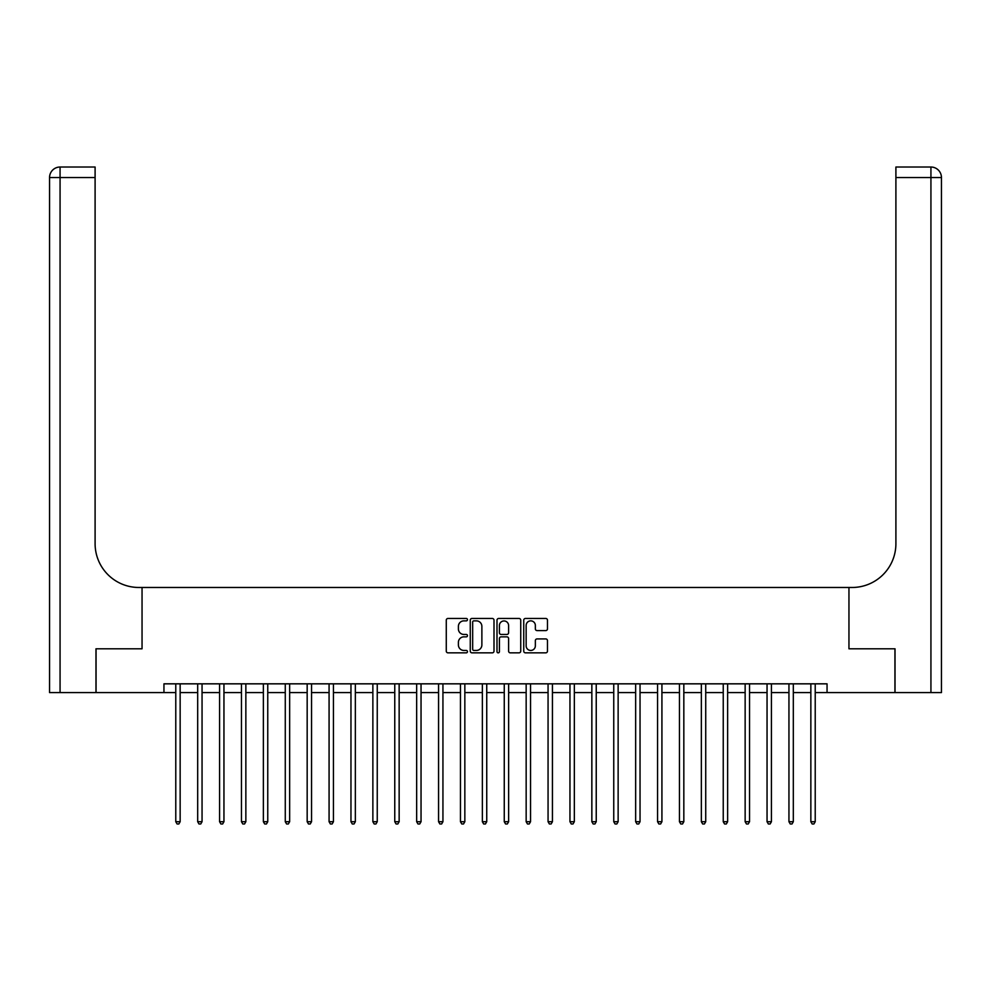 <?xml version="1.0" encoding="UTF-8"?>
<svg xmlns="http://www.w3.org/2000/svg" width="991" height="991" viewBox="0 0 991 991"><rect width="100%" height="100%" fill="white"/><g stroke="black" fill="none" stroke-linecap="round" stroke-linejoin="round"><path stroke-width="1.49" d="M467.467 619.66A1.202 1.202 0 0 0 466.265 618.458L447.994 618.458A1.722 1.722 0 0 0 446.272 620.18L446.272 651.124A1.722 1.722 0 0 0 447.994 652.846L466.265 652.846A1.202 1.202 0 0 0 467.467 651.644A1.202 1.202 0 0 0 466.265 650.443L463.899 650.443A5.5 5.5 0 0 1 458.399 644.943L458.399 642.354A5.5 5.5 0 0 1 463.899 636.854L466.265 636.854A1.202 1.202 0 0 0 467.467 635.652A1.202 1.202 0 0 0 466.265 634.451L463.899 634.451A5.5 5.5 0 0 1 458.399 628.951L458.399 626.362A5.5 5.5 0 0 1 463.899 620.861L466.265 620.861A1.202 1.202 0 0 0 467.467 619.66M545.756 630.586A1.722 1.722 0 0 0 547.478 628.864L547.478 620.18A1.722 1.722 0 0 0 545.756 618.458L525.465 618.458A1.722 1.722 0 0 0 523.744 620.18L523.744 651.124A1.722 1.722 0 0 0 525.465 652.846L545.756 652.846A1.722 1.722 0 0 0 547.478 651.124L547.478 640.644A1.722 1.722 0 0 0 545.756 638.922L537.072 638.922A1.722 1.722 0 0 0 535.351 640.644L535.351 645.847A4.596 4.596 0 0 1 530.755 650.443A4.596 4.596 0 0 1 526.147 645.847L526.147 625.47A4.596 4.596 0 0 1 530.755 620.861A4.596 4.596 0 0 1 535.351 625.47L535.351 628.864A1.722 1.722 0 0 0 537.072 630.586L545.756 630.586M163.949 692.585L96.065 692.585L96.065 648.795L142.047 648.795L142.047 587.477L848.953 587.477L848.953 648.795L848.953 587.477L852.099 587.477A43.802 43.802 0 0 0 895.901 543.675L895.901 167.021L930.933 167.021A10.517 10.517 0 0 1 941.45 177.525L941.45 692.585L895.022 692.585L895.022 648.795L848.953 648.795L894.935 648.795L894.935 692.585L827.051 692.585L827.051 683.827L163.949 683.827L163.949 692.585L175.779 692.585M494.001 620.18A1.722 1.722 0 0 0 492.279 618.458L471.989 618.458A1.722 1.722 0 0 0 470.267 620.18L470.267 651.124A1.722 1.722 0 0 0 471.989 652.846L492.279 652.846A1.722 1.722 0 0 0 494.001 651.124L494.001 620.18M498.721 618.458L519.011 618.458A1.722 1.722 0 0 1 520.733 620.18L520.733 651.124A1.722 1.722 0 0 1 519.011 652.846L510.328 652.846A1.722 1.722 0 0 1 508.606 651.124L508.606 638.576A1.722 1.722 0 0 0 506.897 636.854L501.136 636.854A1.722 1.722 0 0 0 499.414 638.576L499.414 651.644A1.202 1.202 0 0 1 498.213 652.846A1.202 1.202 0 0 1 496.999 651.644L496.999 620.18A1.722 1.722 0 0 1 498.721 618.458M180.151 692.585L197.68 692.585M202.053 692.585L219.568 692.585M223.954 692.585L241.47 692.585M245.855 692.585L263.371 692.585M267.756 692.585L285.272 692.585M289.645 692.585L307.173 692.585M311.546 692.585L329.074 692.585M333.447 692.585L350.963 692.585M355.348 692.585L372.864 692.585M377.249 692.585L394.765 692.585M399.15 692.585L416.666 692.585M421.039 692.585L438.567 692.585M442.94 692.585L460.456 692.585M464.841 692.585L482.357 692.585M486.742 692.585L504.258 692.585M508.643 692.585L526.159 692.585M530.544 692.585L548.06 692.585M552.433 692.585L569.961 692.585M574.334 692.585L591.85 692.585M596.235 692.585L613.751 692.585M618.136 692.585L635.652 692.585M640.037 692.585L657.553 692.585M661.926 692.585L679.454 692.585M683.827 692.585L701.355 692.585M705.728 692.585L723.244 692.585M727.629 692.585L745.145 692.585M749.53 692.585L767.046 692.585M771.432 692.585L788.947 692.585M793.32 692.585L810.849 692.585M815.221 692.585L827.051 692.585M473.871 620.861A1.202 1.202 0 0 0 472.67 622.063L472.67 649.241A1.202 1.202 0 0 0 473.871 650.443L476.374 650.443A5.5 5.5 0 0 0 481.874 644.943L481.874 626.362A5.5 5.5 0 0 0 476.374 620.861L473.871 620.861M508.606 625.556A4.596 4.596 0 0 0 504.01 620.948A4.596 4.596 0 0 0 499.414 625.556L499.414 632.729A1.722 1.722 0 0 0 501.136 634.451L506.897 634.451A1.722 1.722 0 0 0 508.606 632.729L508.606 625.556M180.374 683.827L180.288 684.05A1.747 1.747 90.1 0 0 180.151 684.707L180.151 821.712L175.779 821.712L175.779 684.707A1.747 1.747 90.1 0 0 175.655 684.05L175.556 683.827M180.151 821.712L178.838 823.979L177.092 823.979L175.779 821.712M202.275 683.827L202.176 684.05A1.747 1.747 90.2 0 0 202.053 684.707L202.053 821.712L197.68 821.712L197.68 684.707A1.747 1.747 90.2 0 0 197.543 684.05L197.457 683.827M202.053 821.712L200.739 823.979L198.993 823.979L197.68 821.712M224.164 683.827L224.077 684.05A1.747 1.747 90.2 0 0 223.954 684.707L223.954 821.712L219.568 821.712L219.568 684.707A1.747 1.747 90.2 0 0 219.445 684.05L219.358 683.827M223.954 821.712L222.641 823.979L220.882 823.979L219.568 821.712M246.065 683.827L245.979 684.05A1.747 1.747 90.2 0 0 245.855 684.707L245.855 821.712L241.47 821.712L241.47 684.707A1.747 1.747 90.2 0 0 241.346 684.05L241.259 683.827M245.855 821.712L244.542 823.979L242.783 823.979L241.47 821.712M267.966 683.827L267.88 684.05A1.747 1.747 90.2 0 0 267.756 684.707L267.756 821.712L263.371 821.712L263.371 684.707A1.747 1.747 90.2 0 0 263.247 684.05L263.16 683.827M267.756 821.712L266.443 823.979L264.684 823.979L263.371 821.712M95.978 648.795L142.047 648.795L142.047 587.477L138.901 587.477A43.802 43.802 0 0 1 95.099 543.675L95.099 177.525L60.067 177.525L60.067 692.585L95.978 692.585L95.978 648.795M60.067 692.585L49.55 692.585L49.55 177.525A10.517 10.517 0 0 1 60.067 167.021L95.099 167.021L95.099 177.525M95.099 167.021L60.067 167.021A10.517 10.517 0 0 0 49.55 177.525L60.067 177.525L60.067 167.021M138.901 587.477A43.802 43.802 0 0 1 95.099 543.675M895.901 167.021L930.933 167.021A10.517 10.517 0 0 1 941.45 177.525A10.517 10.517 0 0 0 930.933 167.021L930.933 177.525L895.901 177.525M852.099 587.477A43.802 43.802 0 0 0 895.901 543.675M930.933 692.585L930.933 177.525L941.45 177.525A10.517 10.517 0 0 0 930.933 167.021M289.868 683.827L289.781 684.05A1.747 1.747 90.2 0 0 289.645 684.707L289.645 821.712L285.272 821.712L285.272 684.707A1.747 1.747 90.2 0 0 285.148 684.05L285.049 683.827M289.645 821.712L288.331 823.979L286.585 823.979L285.272 821.712M311.769 683.827L311.669 684.05A1.747 1.747 90.2 0 0 311.546 684.707L311.546 821.712L307.173 821.712L307.173 684.707A1.747 1.747 90.2 0 0 307.037 684.05L306.95 683.827M311.546 821.712L310.233 823.979L308.486 823.979L307.173 821.712M333.67 683.827L333.571 684.05A1.747 1.747 90.2 0 0 333.447 684.707L333.447 821.712L329.074 821.712L329.074 684.707A1.747 1.747 90.2 0 0 328.938 684.05L328.851 683.827M333.447 821.712L332.134 823.979L330.387 823.979L329.074 821.712M355.558 683.827L355.472 684.05A1.747 1.747 90.2 0 0 355.348 684.707L355.348 821.712L350.963 821.712L350.963 684.707A1.747 1.747 90.2 0 0 350.839 684.05L350.752 683.827M355.348 821.712L354.035 823.979L352.276 823.979L350.963 821.712M377.46 683.827L377.373 684.05A1.747 1.747 90.2 0 0 377.249 684.707L377.249 821.712L372.864 821.712L372.864 684.707A1.747 1.747 90.2 0 0 372.74 684.05L372.653 683.827M377.249 821.712L375.936 823.979L374.177 823.979L372.864 821.712M399.361 683.827L399.274 684.05A1.747 1.747 90.2 0 0 399.15 684.707L399.15 821.712L394.765 821.712L394.765 684.707A1.747 1.747 90.2 0 0 394.641 684.05L394.554 683.827M399.15 821.712L397.825 823.979L396.078 823.979L394.765 821.712M421.262 683.827L421.175 684.05A1.747 1.747 90.2 0 0 421.039 684.707L421.039 821.712L416.666 821.712L416.666 684.707A1.747 1.747 90.2 0 0 416.542 684.05L416.443 683.827M421.039 821.712L419.726 823.979L417.979 823.979L416.666 821.712M443.163 683.827L443.064 684.05A1.747 1.747 90.2 0 0 442.94 684.707L442.94 821.712L438.567 821.712L438.567 684.707A1.747 1.747 90.2 0 0 438.431 684.05L438.344 683.827M442.94 821.712L441.627 823.979L439.88 823.979L438.567 821.712M465.052 683.827L464.965 684.05A1.747 1.747 90.2 0 0 464.841 684.707L464.841 821.712L460.456 821.712L460.456 684.707A1.747 1.747 90.2 0 0 460.332 684.05L460.245 683.827M464.841 821.712L463.528 823.979L461.781 823.979L460.456 821.712M486.953 683.827L486.866 684.05A1.747 1.747 90.2 0 0 486.742 684.707L486.742 821.712L482.357 821.712L482.357 684.707A1.747 1.747 90.2 0 0 482.233 684.05L482.146 683.827M486.742 821.712L485.429 823.979L483.67 823.979L482.357 821.712M508.854 683.827L508.767 684.05A1.747 1.747 90.2 0 0 508.643 684.707L508.643 821.712L504.258 821.712L504.258 684.707A1.747 1.747 90.2 0 0 504.134 684.05L504.047 683.827M508.643 821.712L507.33 823.979L505.571 823.979L504.258 821.712M530.755 683.827L530.668 684.05A1.747 1.747 90.2 0 0 530.544 684.707L530.544 821.712L526.159 821.712L526.159 684.707A1.747 1.747 90.2 0 0 526.035 684.05L525.948 683.827M530.544 821.712L529.219 823.979L527.472 823.979L526.159 821.712M552.656 683.827L552.569 684.05A1.747 1.747 90.2 0 0 552.433 684.707L552.433 821.712L548.06 821.712L548.06 684.707A1.747 1.747 90.2 0 0 547.936 684.05L547.837 683.827M552.433 821.712L551.12 823.979L549.373 823.979L548.06 821.712M574.557 683.827L574.458 684.05A1.747 1.747 90.2 0 0 574.334 684.707L574.334 821.712L569.961 821.712L569.961 684.707A1.747 1.747 90.2 0 0 569.825 684.05L569.738 683.827M574.334 821.712L573.021 823.979L571.274 823.979L569.961 821.712M596.446 683.827L596.359 684.05A1.747 1.747 90.2 0 0 596.235 684.707L596.235 821.712L591.85 821.712L591.85 684.707A1.747 1.747 90.2 0 0 591.726 684.05L591.639 683.827M596.235 821.712L594.922 823.979L593.175 823.979L591.85 821.712M618.347 683.827L618.26 684.05A1.747 1.747 90.2 0 0 618.136 684.707L618.136 821.712L613.751 821.712L613.751 684.707A1.747 1.747 90.2 0 0 613.627 684.05L613.54 683.827M618.136 821.712L616.823 823.979L615.064 823.979L613.751 821.712M640.248 683.827L640.161 684.05A1.747 1.747 90.2 0 0 640.037 684.707L640.037 821.712L635.652 821.712L635.652 684.707A1.747 1.747 90.2 0 0 635.528 684.05L635.442 683.827M640.037 821.712L638.724 823.979L636.965 823.979L635.652 821.712M662.149 683.827L662.062 684.05A1.747 1.747 90.2 0 0 661.926 684.707L661.926 821.712L657.553 821.712L657.553 684.707A1.747 1.747 90.2 0 0 657.429 684.05L657.33 683.827M661.926 821.712L660.613 823.979L658.866 823.979L657.553 821.712M684.05 683.827L683.963 684.05A1.747 1.747 90.2 0 0 683.827 684.707L683.827 821.712L679.454 821.712L679.454 684.707A1.747 1.747 90.2 0 0 679.331 684.05L679.231 683.827M683.827 821.712L682.514 823.979L680.767 823.979L679.454 821.712M705.951 683.827L705.852 684.05A1.747 1.747 90.2 0 0 705.728 684.707L705.728 821.712L701.355 821.712L701.355 684.707A1.747 1.747 90.2 0 0 701.219 684.05L701.133 683.827M705.728 821.712L704.415 823.979L702.669 823.979L701.355 821.712M727.84 683.827L727.753 684.05A1.747 1.747 90.2 0 0 727.629 684.707L727.629 821.712L723.244 821.712L723.244 684.707A1.747 1.747 90.2 0 0 723.12 684.05L723.034 683.827M727.629 821.712L726.316 823.979L724.557 823.979L723.244 821.712M749.741 683.827L749.654 684.05A1.747 1.747 90.2 0 0 749.53 684.707L749.53 821.712L745.145 821.712L745.145 684.707A1.747 1.747 90.2 0 0 745.021 684.05L744.935 683.827M749.53 821.712L748.217 823.979L746.458 823.979L745.145 821.712M771.642 683.827L771.555 684.05A1.747 1.747 90.2 0 0 771.432 684.707L771.432 821.712L767.046 821.712L767.046 684.707A1.747 1.747 90.2 0 0 766.923 684.05L766.836 683.827M771.432 821.712L770.118 823.979L768.359 823.979L767.046 821.712M793.543 683.827L793.457 684.05A1.747 1.747 90.2 0 0 793.32 684.707L793.32 821.712L788.947 821.712L788.947 684.707A1.747 1.747 90.2 0 0 788.824 684.05L788.725 683.827M793.32 821.712L792.007 823.979L790.261 823.979L788.947 821.712M815.444 683.827L815.345 684.05A1.747 1.747 90.2 0 0 815.221 684.707L815.221 821.712L810.849 821.712L810.849 684.707A1.747 1.747 90.2 0 0 810.712 684.05L810.626 683.827M815.221 821.712L813.908 823.979L812.162 823.979L810.849 821.712"/></g></svg>

